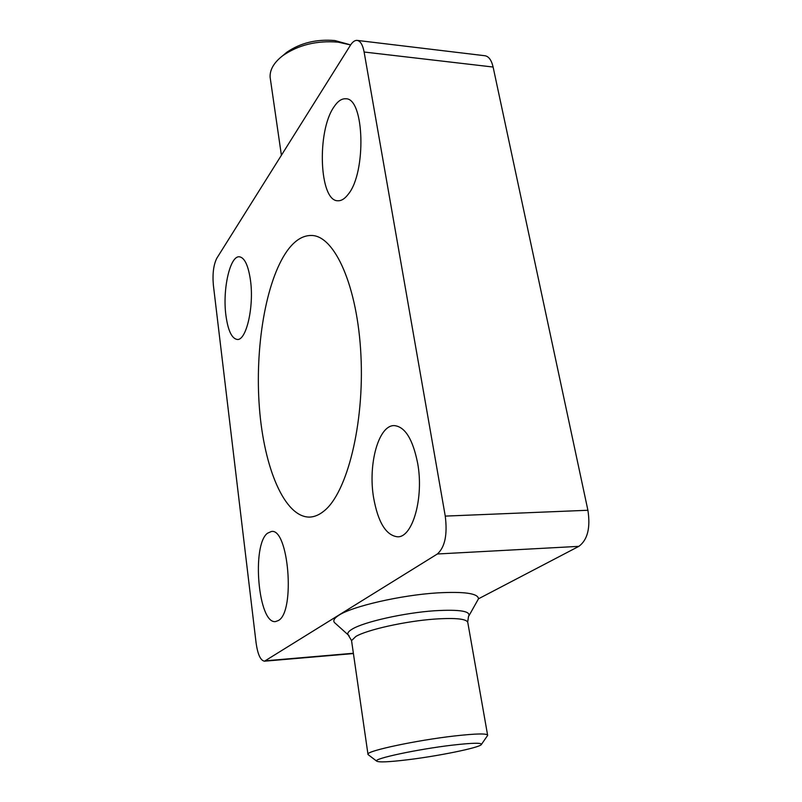 <?xml version="1.0" encoding="UTF-8"?>
<svg xmlns="http://www.w3.org/2000/svg" width="802" height="802" viewBox="0 0 802 802"><rect width="100%" height="100%" fill="white"/><g stroke="black" fill="none" stroke-linecap="round" stroke-linejoin="round"><path stroke-width="1.2" d="M270.485 79.749L270.104 77.132C269.793 69.604 274.023 62.436 282.815 55.629C298.494 44.872 316.92 40.381 338.103 42.155L350.614 44.942M282.986 55.488L286.755 52.29C300.419 42.907 316.459 38.987 334.875 40.551L350.644 44.892M481.531 744.276L487.656 735.384C487.526 733.319 476.368 733.519 454.173 736.005C416.739 740.256 367.386 750.752 367.948 754.101L368.469 754.882M452.097 745.178C417.852 749.178 373.211 758.702 376.609 761.088C378.494 762.471 388.82 762.04 407.556 759.775C438.012 756.106 478.243 747.955 481.24 744.707C482.724 742.632 473.01 742.782 452.097 745.178M335.517 623.505L334.434 622.532C332.88 620.548 334.354 618.121 338.845 615.274C352.178 606.352 400.83 595.134 437.28 592.899C464.418 591.415 478.152 593.39 478.483 598.803L578.854 546.352C587.565 539.896 590.583 527.866 587.906 510.262L493.11 67.037C491.506 60.16 488.799 56.401 484.979 55.749L357.171 40.401C360.439 40.992 362.755 44.872 364.118 52.02L445.26 516.107C447.566 534.653 444.93 547.275 437.361 553.992L264.52 661.189C260.56 660.587 257.753 654.532 256.109 643.044L213.362 285.071C212.39 273.693 213.553 264.72 216.851 258.164L350.404 45.273C352.599 41.824 354.855 40.2 357.171 40.401M324.028 510.994C319.286 514.874 314.514 516.899 309.722 517.089C284.51 517.531 263.978 467.726 259.407 407.807C254.755 347.817 265.673 281.261 287.066 250.996C294.655 240.42 302.875 235.247 311.717 235.477C334.755 235.798 357.612 286.274 360.94 355.346C364.449 424.338 346.945 493.04 324.028 510.994M278.474 620.477L275.567 621.57C258.274 624.367 251.387 545.019 267.487 533.23L271.357 531.505C288.499 527.596 295.557 611.475 278.474 620.477M417.652 463.225C424.037 497.651 412.639 537.581 397.591 536.809C386.053 535.465 378.053 522.413 373.592 497.661C367.887 464.178 378.584 424.97 394.283 425.601C405.04 426.664 412.829 439.205 417.652 463.225M333.963 106.907C337.722 101.212 341.642 98.506 345.722 98.786C364.459 97.664 366.524 172.671 348.188 194.305C344.78 198.806 341.341 200.951 337.863 200.761C319.306 201.292 316.579 131.428 333.963 106.907M225.913 315.346C222.405 289.632 229.953 255.547 239.387 256.79C244.57 257.592 248.259 265.362 250.445 280.088C254.274 306.464 246.274 340.96 237.191 339.457C231.738 338.514 227.979 330.474 225.913 315.346M469.1 615.525L478.483 598.803M283.367 152.129L286.715 146.806M487.576 734.943L467.857 622.863C467.396 618.923 456.318 617.66 434.614 619.084C405.581 621.139 366.905 629.781 355.817 636.487L351.547 640.608L351.677 641.49M467.706 622.011L468.478 616.608C471.546 611.224 460.228 609.269 434.504 610.763C404.138 612.828 363.697 621.951 352.208 629.119C348.349 631.405 347.025 633.339 348.218 634.923L349.06 635.685M578.854 546.352L437.361 553.992M353.381 653.259L265.723 660.778M493.11 67.037L364.118 52.02M587.906 510.262L445.26 516.107M286.755 52.29L282.815 55.629M281.402 155.277L270.104 77.132M376.609 761.088L367.978 754.502M334.434 622.532L348.218 634.923L351.547 640.608L367.948 754.101M353.421 653.56L264.52 661.189"/></g></svg>
